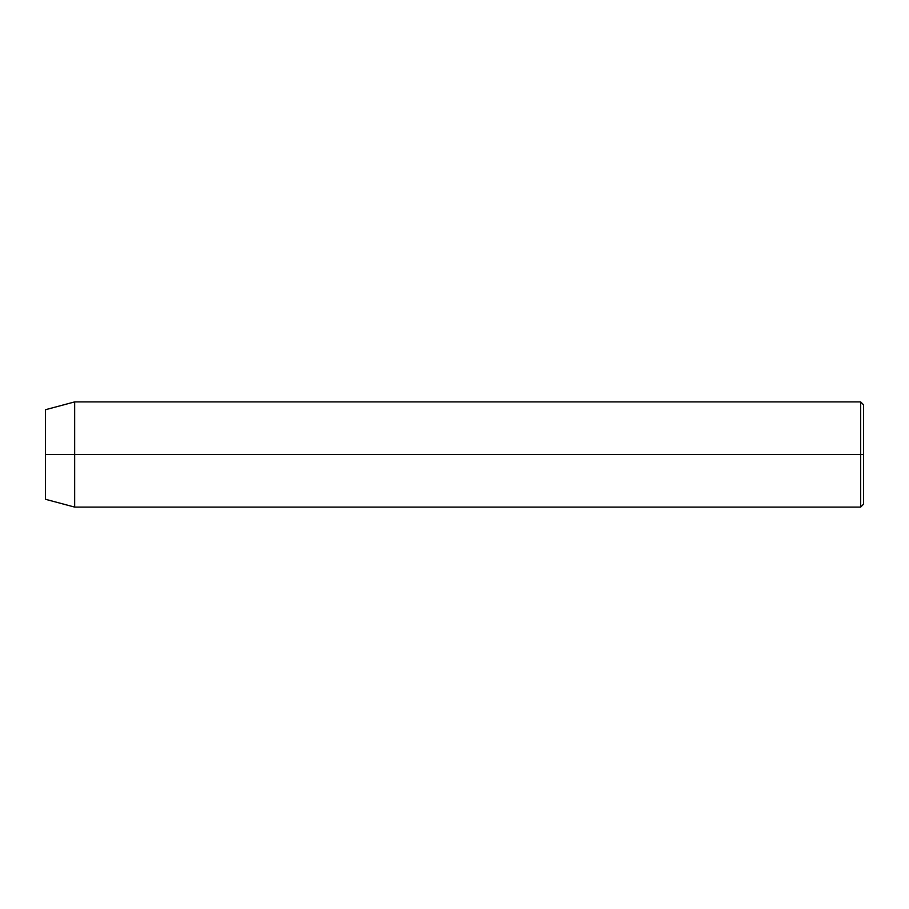 <?xml version="1.0" encoding="UTF-8"?>
<svg xmlns="http://www.w3.org/2000/svg" width="909" height="909" viewBox="0 0 909 909"><rect width="100%" height="100%" fill="white"/><g stroke="black" fill="none" stroke-linecap="round" stroke-linejoin="round"><path stroke-width="1.36" d="M860.63 454.5L860.63 507.097L860.63 454.5L45.45 454.5L45.45 499.268L45.45 409.732L45.45 454.5L74.663 454.5L74.663 507.097L74.663 454.5L860.63 454.5L860.63 401.903L860.63 454.5L863.55 454.5L860.63 454.5M863.55 504.165L863.55 454.5L863.55 504.165L860.63 507.097L74.663 507.097L45.45 499.268M863.55 404.835L863.55 454.5L863.55 404.835L860.63 401.903L74.663 401.903L74.663 454.5L74.663 401.903L45.45 409.732"/></g></svg>
